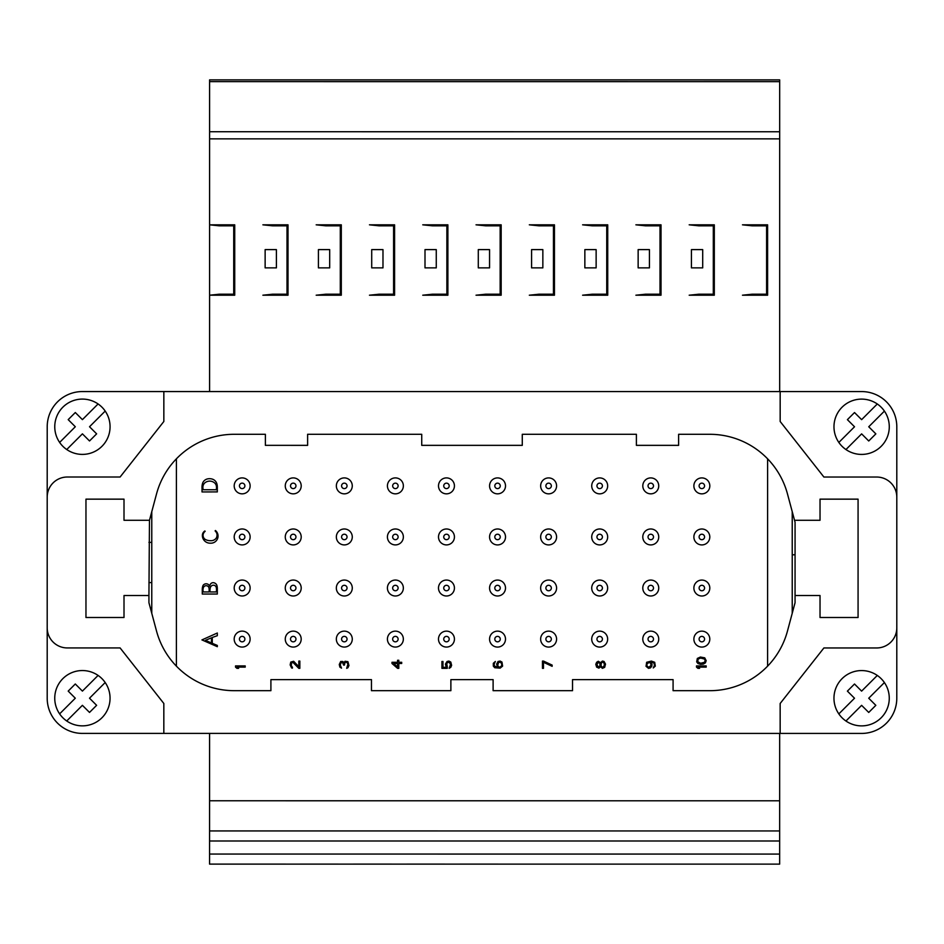 <?xml version="1.0" encoding="UTF-8"?>
<svg xmlns="http://www.w3.org/2000/svg" width="944" height="944" viewBox="0 0 944 944"><rect width="100%" height="100%" fill="white"/><g stroke="black" fill="none" stroke-linecap="round" stroke-linejoin="round"><path stroke-width="1.42" d="M209.592 391.559L209.592 79.874L779.673 79.886L779.673 391.571M231.693 864.114L209.568 864.114L209.58 733.405M234.726 295.201L234.726 224.825L209.592 224.825L219.279 225.828L233.723 225.828L233.723 294.198L219.279 294.198L209.592 295.201L234.726 295.201M288.014 295.201L288.014 224.825L262.88 224.825L272.568 225.828L287.011 225.828L287.011 294.198L272.568 294.198L262.88 295.201L288.014 295.201M341.303 295.201L341.303 224.825L316.169 224.825L325.857 225.828L340.3 225.828L340.3 294.198L325.857 294.198L316.169 295.201L341.303 295.201M394.592 295.201L394.592 224.825L369.458 224.825L379.146 225.828L393.589 225.828L393.589 294.198L379.146 294.198L369.458 295.201L394.592 295.201M447.881 295.201L447.881 224.825L422.747 224.825L432.435 225.828L446.866 225.828L446.866 294.198L432.435 294.198L422.747 295.201L447.881 295.201M501.17 295.201L501.17 224.825L476.024 224.825L485.723 225.828L500.155 225.828L500.155 294.198L485.723 294.198L476.024 295.201L501.17 295.201M554.458 295.201L554.458 224.825L529.313 224.825L539.012 225.828L553.444 225.828L553.444 294.198L539.012 294.198L529.313 295.201L554.458 295.201M607.735 295.201L607.735 224.825L582.601 224.825L592.301 225.828L606.732 225.828L606.732 294.198L592.301 294.198L582.601 295.201L607.735 295.201M661.024 295.201L661.024 224.825L635.89 224.825L645.578 225.828L660.021 225.828L660.021 294.198L645.578 294.198L635.89 295.201L661.024 295.201M714.313 295.201L714.313 224.825L689.179 224.825L698.867 225.828L713.31 225.828L713.31 294.198L698.867 294.198L689.179 295.201L714.313 295.201M767.602 295.201L767.602 224.825L742.468 224.825L752.156 225.828L766.599 225.828L766.599 294.198L752.156 294.198L742.468 295.201L767.602 295.201M276.403 267.872L276.403 249.605L265.134 249.605L265.134 267.872L276.403 267.872M329.692 267.872L329.692 249.605L318.423 249.605L318.423 267.872L329.692 267.872M382.981 267.872L382.981 249.605L371.712 249.605L371.712 267.872L382.981 267.872M436.27 267.872L436.27 249.605L425.001 249.605L425.001 267.872L436.27 267.872M489.558 267.872L489.558 249.605L478.289 249.605L478.289 267.872L489.558 267.872M542.847 267.872L542.847 249.605L531.578 249.605L531.578 267.872L542.847 267.872M596.136 267.872L596.136 249.605L584.855 249.605L584.855 267.872L596.136 267.872M649.425 267.872L649.425 249.605L638.144 249.605L638.144 267.872L649.425 267.872M702.702 267.872L702.702 249.605L691.433 249.605L691.433 267.872L702.702 267.872M209.568 854.06L779.65 854.072L779.65 864.126L726.361 864.126M779.65 854.072L779.661 733.417M792.228 554.801L795.072 554.801M246.773 864.114L284.982 864.114M300.062 864.114L338.271 864.114M353.351 864.114L391.559 864.114M406.64 864.114L444.848 864.114M459.929 864.114L498.137 864.114M513.217 864.126L551.426 864.126M566.506 864.126L604.715 864.126M619.795 864.126L657.992 864.126M673.084 864.126L711.28 864.126M209.568 864.114L779.65 864.126M209.568 840.986L779.65 840.998M209.58 830.932L779.65 830.944M209.58 800.772L779.661 800.783M150.285 517.241L151.772 517.241L150.285 517.229M151.772 607.724L150.285 607.724M151.772 613.281L151.772 511.683M151.772 544.417L151.772 557.066M151.772 562.471L151.772 580.536M151.772 567.899L151.772 562.482M780.169 391.571L861.612 391.571A35.188 35.188 0 0 1 896.8 426.771L896.8 497.146A20.107 20.107 0 0 0 876.693 477.039L823.9 477.039L780.169 421.496L780.169 391.571L163.843 391.559L163.843 421.484L120.1 477.015L67.319 477.015A20.107 20.107 0 0 0 47.2 497.122L47.2 627.831A20.107 20.107 0 0 0 67.307 647.938L120.1 647.938L163.831 703.481L163.831 733.405L82.388 733.405A35.188 35.188 0 0 1 47.2 698.206L47.2 627.831M47.2 497.122L47.212 426.747A35.188 35.188 0 0 1 82.399 391.559L163.843 391.559M792.228 511.695L792.228 613.293M795.06 595.522L795.072 522.28L787.473 493.924A80.441 80.441 0 0 0 709.782 434.299L678.618 434.299L678.618 445.356L636.398 445.356L636.398 434.299L522.28 434.299L522.28 445.356L421.732 445.356L421.732 434.299L307.614 434.287L307.614 445.356L265.382 445.344L265.382 434.287L234.23 434.287A80.441 80.441 0 0 0 156.539 493.901L149.471 520.286L124.006 520.286L124.006 499.152L85.963 499.152L85.963 617.506L124.006 617.506L124.006 595.522L148.928 595.522L148.928 602.697L156.527 631.052A80.441 80.441 0 0 0 234.218 690.678L270.904 690.678L270.904 679.621L371.452 679.621L371.452 690.678L450.878 690.678L450.878 679.621L493.11 679.621L493.11 690.678L572.536 690.689L572.536 679.621L673.084 679.633L673.084 690.689L709.77 690.689A80.441 80.441 0 0 0 787.461 631.076L795.06 602.72L795.06 595.522L820.029 595.522L820.029 617.506L858.072 617.506L858.072 499.152L820.029 499.152L820.029 520.286L794.529 520.286M896.8 627.854L896.788 698.23A35.188 35.188 0 0 1 861.601 733.429L780.157 733.417L780.157 703.492L823.9 647.962L876.681 647.962A20.107 20.107 0 0 0 896.8 627.854L896.8 497.146M780.157 733.417L163.831 733.405M176.398 666.145L176.41 458.808M767.59 666.169L767.602 458.831M217.321 594.047L202.276 594.047L202.276 589.717A10.207 10.207 0 0 1 203.102 585.339A3.764 3.764 0 0 1 209.627 586.13A5.275 5.275 0 0 1 210.713 583.781A3.269 3.269 0 0 1 213.214 582.696A4.047 4.047 0 0 1 216.86 585.339A11.989 11.989 0 0 1 217.321 589.127L217.321 594.047L202.276 594.047M217.321 487.257L217.321 491.895L202.028 491.942L202.028 487.883A12.827 12.827 0 0 1 202.818 482.655A6.868 6.868 0 0 1 207.35 478.95A9.228 9.228 0 0 1 212.542 479.186A6.844 6.844 0 0 1 216.731 483.387A11.682 11.682 0 0 1 217.321 487.257L217.321 491.907L204.14 491.942M701.84 631.147A7.965 7.965 0 0 1 709.805 639.112A7.965 7.965 0 0 1 701.84 647.077A7.965 7.965 0 0 1 693.875 639.112A7.965 7.965 0 0 1 701.84 631.147M701.84 580.064A7.965 7.965 0 0 1 709.805 588.029A7.965 7.965 0 0 1 701.84 596.006A7.965 7.965 0 0 1 693.875 588.029A7.965 7.965 0 0 1 701.84 580.064M701.84 528.994A7.965 7.965 0 0 1 709.805 536.959A7.965 7.965 0 0 1 701.84 544.924A7.965 7.965 0 0 1 693.875 536.959A7.965 7.965 0 0 1 701.84 528.994M701.84 477.912A7.965 7.965 0 0 1 709.817 485.877A7.965 7.965 0 0 1 701.84 493.854A7.965 7.965 0 0 1 693.875 485.877A7.965 7.965 0 0 1 701.84 477.912M650.77 631.135A7.965 7.965 0 0 1 658.735 639.112A7.965 7.965 0 0 1 650.758 647.077A7.965 7.965 0 0 1 642.793 639.112A7.965 7.965 0 0 1 650.77 631.135M650.77 580.064A7.965 7.965 0 0 1 658.735 588.029A7.965 7.965 0 0 1 650.77 595.994A7.965 7.965 0 0 1 642.793 588.029A7.965 7.965 0 0 1 650.77 580.064M650.77 528.982A7.965 7.965 0 0 1 658.735 536.959A7.965 7.965 0 0 1 650.77 544.924A7.965 7.965 0 0 1 642.793 536.959A7.965 7.965 0 0 1 650.77 528.982M650.77 477.912A7.965 7.965 0 0 1 658.735 485.877A7.965 7.965 0 0 1 650.77 493.842A7.965 7.965 0 0 1 642.805 485.877A7.965 7.965 0 0 1 650.77 477.912M599.688 631.135A7.965 7.965 0 0 1 607.653 639.112A7.965 7.965 0 0 1 599.688 647.077A7.965 7.965 0 0 1 591.723 639.112A7.965 7.965 0 0 1 599.688 631.135M599.688 580.064A7.965 7.965 0 0 1 607.653 588.029A7.965 7.965 0 0 1 599.688 595.994A7.965 7.965 0 0 1 591.723 588.029A7.965 7.965 0 0 1 599.688 580.064M599.688 528.982A7.965 7.965 0 0 1 607.665 536.959A7.965 7.965 0 0 1 599.688 544.924A7.965 7.965 0 0 1 591.723 536.959A7.965 7.965 0 0 1 599.688 528.982M599.688 477.912A7.965 7.965 0 0 1 607.665 485.877A7.965 7.965 0 0 1 599.688 493.842A7.965 7.965 0 0 1 591.723 485.877A7.965 7.965 0 0 1 599.688 477.912M548.617 631.135A7.965 7.965 0 0 1 556.582 639.1A7.965 7.965 0 0 1 548.617 647.077A7.965 7.965 0 0 1 540.641 639.1A7.965 7.965 0 0 1 548.617 631.135M548.617 580.064A7.965 7.965 0 0 1 556.582 588.029A7.965 7.965 0 0 1 548.617 595.994A7.965 7.965 0 0 1 540.641 588.029A7.965 7.965 0 0 1 548.617 580.064M548.617 528.982A7.965 7.965 0 0 1 556.582 536.947A7.965 7.965 0 0 1 548.617 544.924A7.965 7.965 0 0 1 540.652 536.947A7.965 7.965 0 0 1 548.617 528.982M548.617 477.912A7.965 7.965 0 0 1 556.582 485.877A7.965 7.965 0 0 1 548.617 493.842A7.965 7.965 0 0 1 540.652 485.877A7.965 7.965 0 0 1 548.617 477.912M497.535 631.135A7.965 7.965 0 0 1 505.5 639.1A7.965 7.965 0 0 1 497.535 647.077A7.965 7.965 0 0 1 489.57 639.1A7.965 7.965 0 0 1 497.535 631.135M497.535 580.064A7.965 7.965 0 0 1 505.5 588.029A7.965 7.965 0 0 1 497.535 595.994A7.965 7.965 0 0 1 489.57 588.029A7.965 7.965 0 0 1 497.535 580.064M497.535 528.982A7.965 7.965 0 0 1 505.512 536.947A7.965 7.965 0 0 1 497.535 544.924A7.965 7.965 0 0 1 489.57 536.947A7.965 7.965 0 0 1 497.535 528.982M497.535 477.912A7.965 7.965 0 0 1 505.512 485.877A7.965 7.965 0 0 1 497.535 493.842A7.965 7.965 0 0 1 489.57 485.877A7.965 7.965 0 0 1 497.535 477.912M446.465 631.135A7.965 7.965 0 0 1 454.43 639.1A7.965 7.965 0 0 1 446.465 647.065A7.965 7.965 0 0 1 438.488 639.1A7.965 7.965 0 0 1 446.465 631.135M446.465 580.053A7.965 7.965 0 0 1 454.43 588.029A7.965 7.965 0 0 1 446.465 595.994A7.965 7.965 0 0 1 438.488 588.029A7.965 7.965 0 0 1 446.465 580.053M446.465 528.982A7.965 7.965 0 0 1 454.43 536.947A7.965 7.965 0 0 1 446.465 544.912A7.965 7.965 0 0 1 438.5 536.947A7.965 7.965 0 0 1 446.465 528.982M446.465 477.9A7.965 7.965 0 0 1 454.43 485.877A7.965 7.965 0 0 1 446.465 493.842A7.965 7.965 0 0 1 438.5 485.877A7.965 7.965 0 0 1 446.465 477.9M395.383 631.135A7.965 7.965 0 0 1 403.348 639.1A7.965 7.965 0 0 1 395.383 647.065A7.965 7.965 0 0 1 387.418 639.1A7.965 7.965 0 0 1 395.383 631.135M395.383 580.053A7.965 7.965 0 0 1 403.348 588.029A7.965 7.965 0 0 1 395.383 595.994A7.965 7.965 0 0 1 387.418 588.029A7.965 7.965 0 0 1 395.383 580.053M395.383 528.982A7.965 7.965 0 0 1 403.359 536.947A7.965 7.965 0 0 1 395.383 544.912A7.965 7.965 0 0 1 387.418 536.947A7.965 7.965 0 0 1 395.383 528.982M395.383 477.9A7.965 7.965 0 0 1 403.359 485.877A7.965 7.965 0 0 1 395.383 493.842A7.965 7.965 0 0 1 387.418 485.877A7.965 7.965 0 0 1 395.383 477.9M344.312 631.135A7.965 7.965 0 0 1 352.277 639.1A7.965 7.965 0 0 1 344.312 647.065A7.965 7.965 0 0 1 336.335 639.1A7.965 7.965 0 0 1 344.312 631.135M344.312 580.053A7.965 7.965 0 0 1 352.277 588.018A7.965 7.965 0 0 1 344.312 595.994A7.965 7.965 0 0 1 336.335 588.018A7.965 7.965 0 0 1 344.312 580.053M344.312 528.982A7.965 7.965 0 0 1 352.277 536.947A7.965 7.965 0 0 1 344.312 544.912A7.965 7.965 0 0 1 336.347 536.947A7.965 7.965 0 0 1 344.312 528.982M344.312 477.9A7.965 7.965 0 0 1 352.277 485.877A7.965 7.965 0 0 1 344.312 493.842A7.965 7.965 0 0 1 336.347 485.865A7.965 7.965 0 0 1 344.312 477.9M293.23 631.135A7.965 7.965 0 0 1 301.195 639.1A7.965 7.965 0 0 1 293.23 647.065A7.965 7.965 0 0 1 285.265 639.1A7.965 7.965 0 0 1 293.23 631.135M293.23 580.053A7.965 7.965 0 0 1 301.207 588.018A7.965 7.965 0 0 1 293.23 595.994A7.965 7.965 0 0 1 285.265 588.018A7.965 7.965 0 0 1 293.23 580.053M293.23 528.982A7.965 7.965 0 0 1 301.207 536.947A7.965 7.965 0 0 1 293.23 544.912A7.965 7.965 0 0 1 285.265 536.947A7.965 7.965 0 0 1 293.23 528.982M293.242 477.9A7.965 7.965 0 0 1 301.207 485.865A7.965 7.965 0 0 1 293.23 493.842A7.965 7.965 0 0 1 285.265 485.865A7.965 7.965 0 0 1 293.242 477.9M242.16 631.123A7.965 7.965 0 0 1 250.125 639.1A7.965 7.965 0 0 1 242.16 647.065A7.965 7.965 0 0 1 234.183 639.1A7.965 7.965 0 0 1 242.16 631.123M242.16 477.9A7.965 7.965 0 0 1 250.125 485.865A7.965 7.965 0 0 1 242.16 493.842A7.965 7.965 0 0 1 234.195 485.865A7.965 7.965 0 0 1 242.16 477.9M242.16 528.97A7.965 7.965 0 0 1 250.125 536.947A7.965 7.965 0 0 1 242.16 544.912A7.965 7.965 0 0 1 234.195 536.947A7.965 7.965 0 0 1 242.16 528.97M242.16 580.053A7.965 7.965 0 0 1 250.125 588.018A7.965 7.965 0 0 1 242.16 595.983A7.965 7.965 0 0 1 234.195 588.018A7.965 7.965 0 0 1 242.16 580.053M203.243 588.1A2.962 2.962 0 0 1 208.836 587.416A10.738 10.738 0 0 1 209.013 591.935L203.267 591.935A7.729 7.729 0 0 1 203.243 588.1M213.415 585.209A2.891 2.891 0 0 1 216.294 587.593A8.992 8.992 0 0 1 216.223 591.935L210.064 591.935A10.372 10.372 0 0 1 210.441 587.31A3.245 3.245 0 0 1 213.415 585.209M212.282 637.483L217.321 635.69L217.321 633.011L201.933 639.914L217.321 646.687L217.321 645.436L212.282 643.336L212.282 637.483M211.468 637.825L211.468 642.982L205.414 640.351L211.468 637.825M214.701 482.998A5.593 5.593 0 0 1 216.388 486.089A8.13 8.13 0 0 1 216.211 489.747L203.22 489.747A8.331 8.331 0 0 1 202.984 486.136A5.747 5.747 0 0 1 205.721 482.242A7.599 7.599 0 0 1 214.701 482.998M216.211 489.747A8.13 8.13 0 0 0 216.388 486.077M203.361 533.702A5.345 5.345 0 0 1 205.143 531.33L204.86 530.976A5.275 5.275 0 0 0 202.382 535.047A7.717 7.717 0 0 0 210.418 543.178A7.163 7.163 0 0 0 215.456 530.516L215.114 530.906A6.809 6.809 0 0 1 216.896 533.679A6.112 6.112 0 0 1 216.27 538.045A6.372 6.372 0 0 1 210.429 540.664A9.759 9.759 0 0 1 204.86 539.154A4.897 4.897 0 0 1 203.361 533.702M245.204 665.921L235.516 665.921L235.516 667.125L236.956 668.34L238.608 668.34L237.168 667.125L245.204 667.125L245.204 665.921M298.811 668.34L299.838 668.34L299.838 661.071L298.811 661.071L298.811 666.724L293.655 661.272L290.764 662.086L290.15 664.906L291.59 667.939L292.416 668.14L292.416 667.125L291.389 666.122L291.389 663.29L292.829 662.287L298.811 668.34M347.923 661.673L345.032 661.272L344.005 662.688L342.766 661.473L340.701 661.473L339.262 664.505L339.887 667.125L341.527 668.14L340.288 665.107L340.914 662.688L342.766 662.688L343.592 665.107L344.418 665.107L345.032 662.487L346.684 662.086L347.923 664.104L346.684 668.34L347.923 667.738L348.95 665.508L347.923 661.673M391.996 663.49L397.566 668.34L398.805 668.34L398.805 663.49L401.684 663.49L401.684 662.287L398.805 662.287L398.805 660.269L397.566 660.269L397.566 662.287L391.996 662.287L391.996 663.49M397.566 666.924L393.648 663.49L397.566 663.49L397.566 666.924M447.291 666.924L446.665 663.29L448.73 662.086L450.583 664.104L449.143 668.34L450.795 667.325L451.621 665.308L450.795 662.086L448.931 661.071L447.078 661.473L445.426 664.104L446.252 667.325L442.96 667.325L442.96 661.473L441.922 661.473L441.922 668.34L447.291 668.34L447.291 666.924M498.066 661.473L496.615 664.104L497.653 667.325L494.349 665.921L494.137 664.104L495.376 661.473L493.323 663.29L493.323 666.122L494.762 667.738L500.119 668.14L502.597 666.122L501.984 662.086L500.119 661.071L498.066 661.473M498.68 662.287L500.532 662.287L501.771 663.903L501.571 665.921L499.919 667.125L498.68 666.924L497.653 665.308L498.68 662.287M543.484 661.071L542.458 661.071L542.458 668.34L543.484 668.34L543.484 662.287L552.146 666.322L552.146 665.107L543.484 661.071M600.549 666.724L602.414 668.34L604.679 667.325L605.505 664.104L604.054 661.473L602.414 661.071L600.549 662.688L598.284 661.272L596.632 662.287L595.806 664.305L596.632 667.125L598.909 668.14L600.549 666.724M604.467 665.107L603.027 667.325L601.588 666.724L600.962 665.107L601.588 662.688L602.414 662.086L603.853 662.688L604.467 665.107M596.844 664.305L598.697 662.287L599.936 663.49L599.936 665.921L598.284 667.125L596.844 664.305M653.26 667.939L655.313 666.122L654.699 662.287L651.395 661.071L646.652 662.287L646.038 666.322L648.516 668.34L650.369 667.939L651.808 666.322L652.021 664.305L650.982 662.086L653.873 662.889L654.499 665.308L653.26 667.939M649.13 662.287L650.782 663.49L650.982 665.508L648.717 667.325L647.065 666.122L646.864 664.104L649.13 662.287M706.183 665.921L696.495 665.921L696.495 667.125L697.935 668.34L699.587 668.34L698.147 667.125L706.183 667.125L706.183 665.921M700.413 664.305L703.304 664.104L705.357 662.889L706.183 660.67L704.743 657.838L700.413 657.036L697.321 658.452L696.696 661.874L697.935 663.49L700.413 664.305M700.613 663.29L697.734 661.673L698.147 659.054L700.613 658.039L704.531 659.054L705.156 660.67L704.531 662.287L700.613 663.29M148.928 595.522L149.471 520.286M884.41 411.1A27.647 27.647 0 0 0 833.977 426.771A27.647 27.647 0 0 0 874.498 451.244A27.647 27.647 0 0 0 884.41 411.1L868.74 426.771L875.843 433.874L868.74 440.99L861.624 433.874L845.954 449.545M838.838 442.441L854.521 426.771L847.405 419.655L854.521 412.552L861.624 419.655L877.295 403.985M884.398 682.559A27.647 27.647 0 0 0 833.965 698.23A27.647 27.647 0 0 0 874.486 722.703A27.647 27.647 0 0 0 884.398 682.559L868.728 698.23L875.831 705.345L868.728 712.449L861.612 705.345L845.942 721.015M838.838 713.9L854.509 698.23L847.393 691.126L854.509 684.011L861.612 691.126L877.283 675.456M105.185 682.536A27.647 27.647 0 0 0 54.752 698.206A27.647 27.647 0 0 0 95.273 722.679A27.647 27.647 0 0 0 105.185 682.536L89.515 698.206L96.618 705.321L89.515 712.425L82.399 705.321L66.729 720.992M59.625 713.876L75.296 698.206L68.192 691.102L75.296 683.987L82.411 691.102L98.082 675.432M105.197 411.077A27.647 27.647 0 0 0 54.764 426.747A27.647 27.647 0 0 0 95.285 451.22A27.647 27.647 0 0 0 105.197 411.077L89.527 426.747L96.63 433.851L89.527 440.966L82.411 433.851L66.741 449.521M59.637 442.417L75.308 426.747L68.192 419.632L75.308 412.528L82.411 419.632L98.082 403.961M209.592 138.851L779.673 138.862M209.592 131.735L779.673 131.759M209.592 81.644L779.673 81.656M701.84 641.837A2.726 2.726 0 0 1 699.115 639.112A2.726 2.726 0 0 1 701.84 636.386A2.726 2.726 0 0 1 704.566 639.112A2.726 2.726 0 0 1 701.84 641.837M701.84 590.755A2.726 2.726 0 0 1 699.115 588.029A2.726 2.726 0 0 1 701.84 585.304A2.726 2.726 0 0 1 704.566 588.029A2.726 2.726 0 0 1 701.84 590.755M701.84 539.685A2.726 2.726 0 0 1 699.115 536.959A2.726 2.726 0 0 1 701.84 534.233A2.726 2.726 89.1 0 1 704.566 536.959A2.726 2.726 89.1 0 1 701.84 539.685M701.84 488.603A2.726 2.726 89 0 1 699.115 485.877A2.726 2.726 89 0 1 701.84 483.151A2.726 2.726 89.5 0 1 704.566 485.877A2.726 2.726 89.5 0 1 701.84 488.603M650.758 641.837A2.726 2.726 96.7 0 1 648.044 639.112A2.726 2.726 96.7 0 1 650.77 636.386A2.726 2.726 93.7 0 1 653.484 639.112A2.726 2.726 93.7 0 1 650.758 641.837M650.77 590.755A2.726 2.726 96.7 0 1 648.044 588.029A2.726 2.726 96.7 0 1 650.77 585.304A2.726 2.726 -92.7 0 1 653.496 588.029A2.726 2.726 -92.7 0 1 650.77 590.755M650.77 539.685A2.726 2.726 -80.5 0 1 648.044 536.959A2.726 2.726 -80.5 0 1 650.77 534.233A2.726 2.726 0 0 1 653.496 536.959A2.726 2.726 0 0 1 650.77 539.685M650.77 488.603A2.726 2.726 0 0 1 648.044 485.877A2.726 2.726 0 0 1 650.77 483.151A2.726 2.726 0 0 1 653.496 485.877A2.726 2.726 0 0 1 650.77 488.603M599.688 641.826A2.726 2.726 0 0 1 596.962 639.112A2.726 2.726 0 0 1 599.688 636.386A2.726 2.726 0 0 1 602.414 639.112A2.726 2.726 0 0 1 599.688 641.826M599.688 590.755A2.726 2.726 0 0 1 596.962 588.029A2.726 2.726 0 0 1 599.688 585.304A2.726 2.726 0 0 1 602.414 588.029A2.726 2.726 0 0 1 599.688 590.755M599.688 539.673A2.726 2.726 96 0 1 596.962 536.959A2.726 2.726 96 0 1 599.688 534.233A2.726 2.726 -92.8 0 1 602.414 536.959A2.726 2.726 -92.8 0 1 599.688 539.673M599.688 488.603A2.726 2.726 92.8 0 1 596.962 485.877A2.726 2.726 92.8 0 1 599.688 483.151A2.726 2.726 -97.7 0 1 602.414 485.877A2.726 2.726 -97.7 0 1 599.688 488.603M548.617 641.826A2.726 2.726 0 0 1 545.892 639.1A2.726 2.726 0 0 1 548.617 636.386A2.726 2.726 0 0 1 551.331 639.1A2.726 2.726 0 0 1 548.617 641.826M548.617 590.755A2.726 2.726 0 0 1 545.892 588.029A2.726 2.726 0 0 1 548.617 585.304A2.726 2.726 0 0 1 551.343 588.029A2.726 2.726 0 0 1 548.617 590.755M548.617 539.673A2.726 2.726 0 0 1 545.892 536.947A2.726 2.726 0 0 1 548.617 534.233A2.726 2.726 0 0 1 551.343 536.947A2.726 2.726 0 0 1 548.617 539.673M548.617 488.603A2.726 2.726 0 0 1 545.892 485.877A2.726 2.726 0 0 1 548.617 483.151A2.726 2.726 0 0 1 551.343 485.877A2.726 2.726 0 0 1 548.617 488.603M497.535 641.826A2.726 2.726 0 0 1 494.809 639.1A2.726 2.726 0 0 1 497.535 636.374A2.726 2.726 0 0 1 500.261 639.1A2.726 2.726 0 0 1 497.535 641.826M497.535 590.755A2.726 2.726 0 0 1 494.809 588.029A2.726 2.726 0 0 1 497.535 585.304A2.726 2.726 0 0 1 500.261 588.029A2.726 2.726 0 0 1 497.535 590.755M497.535 539.673A2.726 2.726 0 0 1 494.809 536.947A2.726 2.726 0 0 1 497.535 534.221A2.726 2.726 0 0 1 500.261 536.947A2.726 2.726 0 0 1 497.535 539.673M497.535 488.603A2.726 2.726 0 0 1 494.821 485.877A2.726 2.726 0 0 1 497.535 483.151A2.726 2.726 0 0 1 500.261 485.877A2.726 2.726 0 0 1 497.535 488.603M446.465 641.826A2.726 2.726 0 0 1 443.739 639.1A2.726 2.726 0 0 1 446.465 636.374A2.726 2.726 0 0 1 449.179 639.1A2.726 2.726 0 0 1 446.465 641.826M446.465 590.755A2.726 2.726 0 0 1 443.739 588.029A2.726 2.726 0 0 1 446.465 585.304A2.726 2.726 0 0 1 449.191 588.029A2.726 2.726 0 0 1 446.465 590.755M446.465 539.673A2.726 2.726 0 0 1 443.739 536.947A2.726 2.726 0 0 1 446.465 534.221A2.726 2.726 0 0 1 449.191 536.947A2.726 2.726 0 0 1 446.465 539.673M446.465 488.603A2.726 2.726 0 0 1 443.739 485.877A2.726 2.726 0 0 1 446.465 483.151A2.726 2.726 0 0 1 449.191 485.877A2.726 2.726 0 0 1 446.465 488.603M395.383 641.826A2.726 2.726 0 0 1 392.657 639.1A2.726 2.726 0 0 1 395.383 636.374A2.726 2.726 0 0 1 398.108 639.1A2.726 2.726 0 0 1 395.383 641.826M395.383 590.743A2.726 2.726 0 0 1 392.657 588.029A2.726 2.726 0 0 1 395.383 585.304A2.726 2.726 0 0 1 398.108 588.029A2.726 2.726 0 0 1 395.383 590.743M395.383 539.673A2.726 2.726 0 0 1 392.657 536.947A2.726 2.726 0 0 1 395.383 534.221A2.726 2.726 0 0 1 398.108 536.947A2.726 2.726 0 0 1 395.383 539.673M395.383 488.603A2.726 2.726 0 0 1 392.669 485.877A2.726 2.726 0 0 1 395.383 483.151A2.726 2.726 0 0 1 398.108 485.877A2.726 2.726 0 0 1 395.383 488.603M344.312 641.826A2.726 2.726 0 0 1 341.586 639.1A2.726 2.726 0 0 1 344.312 636.374A2.726 2.726 0 0 1 347.038 639.1A2.726 2.726 0 0 1 344.312 641.826M344.312 590.743A2.726 2.726 0 0 1 341.586 588.018A2.726 2.726 0 0 1 344.312 585.304A2.726 2.726 0 0 1 347.038 588.018A2.726 2.726 0 0 1 344.312 590.743M344.312 539.673A2.726 2.726 -86.1 0 1 341.586 536.947A2.726 2.726 -86.1 0 1 344.312 534.221A2.726 2.726 -80.6 0 1 347.038 536.947A2.726 2.726 -80.6 0 1 344.312 539.673M344.312 488.591A2.726 2.726 -81.6 0 1 341.586 485.865A2.726 2.726 -81.6 0 1 344.312 483.151A2.726 2.726 0 0 1 347.038 485.865A2.726 2.726 0 0 1 344.312 488.591M293.23 641.826A2.726 2.726 -90 0 1 290.504 639.1A2.726 2.726 -90 0 1 293.23 636.374A2.726 2.726 0 0 1 295.956 639.1A2.726 2.726 0 0 1 293.23 641.826M293.23 590.743A2.726 2.726 -90 0 1 290.504 588.018A2.726 2.726 -90 0 1 293.23 585.292A2.726 2.726 0 0 1 295.956 588.018A2.726 2.726 0 0 1 293.23 590.743M293.23 539.673A2.726 2.726 0 0 1 290.504 536.947A2.726 2.726 0 0 1 293.23 534.221A2.726 2.726 98.8 0 1 295.956 536.947A2.726 2.726 98.8 0 1 293.23 539.673M293.23 488.591A2.726 2.726 96.3 0 1 290.516 485.865A2.726 2.726 96.3 0 1 293.242 483.139A2.726 2.726 93.6 0 1 295.956 485.865A2.726 2.726 93.6 0 1 293.23 488.591M242.16 641.826A2.726 2.726 0 0 1 239.434 639.1A2.726 2.726 0 0 1 242.16 636.374A2.726 2.726 95 0 1 244.885 639.1A2.726 2.726 95 0 1 242.16 641.826M242.16 488.591A2.726 2.726 0 0 1 239.434 485.865A2.726 2.726 0 0 1 242.16 483.139A2.726 2.726 0 0 1 244.885 485.865A2.726 2.726 0 0 1 242.16 488.591M242.16 539.673A2.726 2.726 0 0 1 239.434 536.947A2.726 2.726 0 0 1 242.16 534.221A2.726 2.726 0 0 1 244.885 536.947A2.726 2.726 0 0 1 242.16 539.673M242.16 590.743A2.726 2.726 0 0 1 239.434 588.018A2.726 2.726 0 0 1 242.16 585.292A2.726 2.726 -92.2 0 1 244.885 588.018A2.726 2.726 -92.2 0 1 242.16 590.743M148.94 542.375L151.772 542.375M148.928 582.59L151.772 582.59"/></g></svg>

